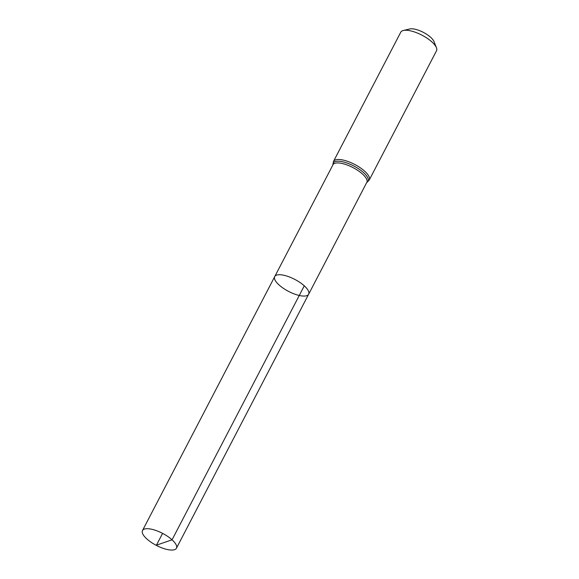 <?xml version="1.0" encoding="UTF-8"?>
<svg xmlns="http://www.w3.org/2000/svg" width="579" height="579" viewBox="0 0 579 579"><rect width="100%" height="100%" fill="white"/><g stroke="black" fill="none" stroke-linecap="round" stroke-linejoin="round"><path stroke-width="0.87" d="M304.279 285.831A19.136 6.767 27.5 0 1 308.65 294.233A19.136 6.767 27.5 0 1 288.552 291.396A19.136 6.767 27.5 0 1 274.699 276.559A19.136 6.767 27.5 0 1 286.822 276.06A19.136 6.767 27.5 0 1 304.279 285.831L172.064 539.809L156.453 545.157L162.583 533.375M333.497 161.425A20.142 7.122 -152.5 0 1 346.256 160.897A20.142 7.122 -152.5 0 1 364.64 171.181A20.142 7.122 -152.5 0 1 369.236 180.026L436.515 50.786A20.142 7.122 -152.5 0 0 436.436 47.71L433.997 41.558A14.75 5.211 -152.5 0 0 430.696 37.338A14.75 5.211 -152.5 0 0 409.78 28.95L403.346 30.484A20.142 7.122 -152.5 0 0 400.777 32.178L333.497 161.425L332.939 164.841L142.485 530.545A19.136 6.767 27.5 0 1 162.583 533.375A19.136 6.767 27.5 0 1 176.436 548.219A19.136 6.767 27.5 0 1 164.313 548.718A19.136 6.767 27.5 0 1 146.849 538.948A19.136 6.767 27.5 0 1 142.485 530.545M436.436 47.71A20.142 7.122 -152.5 0 0 431.92 41.934A20.142 7.122 -152.5 0 0 403.346 30.484M369.236 180.026L366.76 182.45L308.65 294.233A19.136 6.767 -152.5 0 0 294.798 279.396A19.136 6.767 -152.5 0 0 274.699 276.559M366.847 182.436A19.136 6.767 -152.5 0 0 362.483 174.033A19.136 6.767 -152.5 0 0 345.019 164.262A19.136 6.767 -152.5 0 0 332.896 164.762M366.883 182.378A19.643 6.941 -152.5 0 0 363.561 172.607A19.643 6.941 -152.5 0 0 343.76 162.04A19.643 6.941 -152.5 0 0 332.925 164.704M308.65 294.233L176.436 548.219"/></g></svg>
